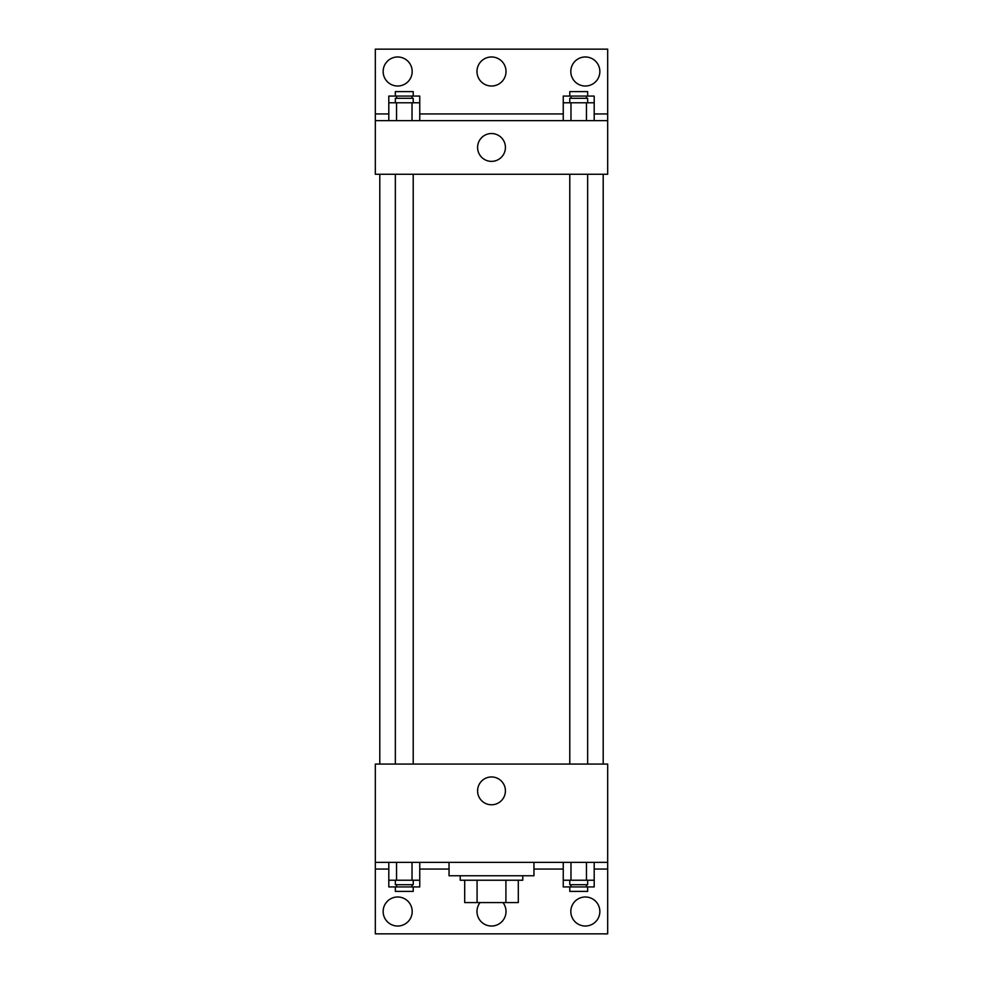 <?xml version="1.0" encoding="UTF-8"?>
<svg xmlns="http://www.w3.org/2000/svg" width="983" height="983" viewBox="0 0 983 983"><rect width="100%" height="100%" fill="white"/><g stroke="black" fill="none" stroke-linecap="round" stroke-linejoin="round"><path stroke-width="1.47" d="M505.913 880.227L505.913 902.578L464.689 902.578L464.689 880.227M505.913 902.578L518.311 902.578L518.311 880.227L518.311 902.578M522.772 875.767L522.772 880.227L460.228 880.227L460.228 875.767M477.087 880.227L477.087 902.578M449.047 862.361L449.047 875.767L533.953 875.767L533.953 862.361M375.322 862.361L375.322 764.061L607.678 764.061L607.678 862.361L375.322 862.361L375.322 933.85L607.678 933.85L607.678 869.058L594.199 869.058M607.678 862.361L607.678 869.058M477.591 790.873A13.909 13.909 0 0 1 498.455 778.819A13.909 13.909 0 0 1 498.455 802.914A13.909 13.909 0 0 1 477.591 790.873M563.247 869.058L533.953 869.058M449.047 869.058L419.753 869.058M388.801 869.058L375.322 869.058M570.816 911.511A14.524 14.524 0 0 1 592.589 898.929A14.524 14.524 0 0 1 592.589 924.081A14.524 14.524 0 0 1 570.816 911.511M383.149 911.511A14.524 14.524 0 0 1 404.935 898.929A14.524 14.524 0 0 1 404.935 924.081A14.524 14.524 0 0 1 383.149 911.511M502.952 902.578A14.524 14.524 0 0 1 496.231 925.236A14.524 14.524 0 0 1 480.048 902.578M603.206 174.261L603.206 764.061M587.65 764.061L587.65 174.261M413.216 174.261L413.216 764.061M607.678 174.261L375.322 174.261L375.322 49.15L607.678 49.15L607.678 174.261M607.678 120.639L375.322 120.639M477.591 147.45A13.909 13.909 0 0 1 498.455 135.396A13.909 13.909 0 0 1 498.455 159.504A13.909 13.909 0 0 1 477.591 147.45M375.322 113.942L388.801 113.942M419.753 113.942L563.247 113.942M594.199 113.942L607.678 113.942M476.976 71.489A14.524 14.524 0 0 1 498.762 58.919A14.524 14.524 0 0 1 498.762 84.071A14.524 14.524 0 0 1 476.976 71.489M412.184 71.489A14.524 14.524 0 0 1 390.411 84.071A14.524 14.524 0 0 1 390.411 58.919A14.524 14.524 0 0 1 412.184 71.489M599.851 71.489A14.524 14.524 0 0 1 578.065 84.071A14.524 14.524 0 0 1 578.065 58.919A14.524 14.524 0 0 1 599.851 71.489M563.247 102.773L563.247 96.064L594.199 96.064L594.199 102.773L563.247 102.773L563.247 120.639M594.199 102.773L594.199 120.639M586.458 102.773L586.458 120.639M570.976 102.773L570.976 120.639M569.784 102.773L569.784 98.3L587.65 98.3L587.65 102.773M388.801 102.773L388.801 96.064L419.753 96.064L419.753 102.773L388.801 102.773L388.801 120.639M419.753 102.773L419.753 120.639M412.024 102.773L412.024 120.639M396.542 102.773L396.542 120.639M395.35 102.773L395.35 98.3L413.216 98.3L413.216 102.773M586.458 96.064L586.458 98.3M570.976 96.064L570.976 98.3M569.784 96.064L569.784 91.603L587.65 91.603L587.65 96.064M412.024 96.064L412.024 98.3M396.542 96.064L396.542 98.3M395.35 96.064L395.35 91.603L413.216 91.603L413.216 96.064M594.199 880.227L563.247 880.227L563.247 886.936L594.199 886.936L594.199 862.361M563.247 862.361L563.247 880.227M586.458 862.361L586.458 880.227M570.976 862.361L570.976 880.227M587.65 880.227L587.65 884.7L569.784 884.7L569.784 880.227M419.753 880.227L388.801 880.227L388.801 886.936L419.753 886.936L419.753 862.361M388.801 862.361L388.801 880.227M412.024 862.361L412.024 880.227M396.542 862.361L396.542 880.227M413.216 880.227L413.216 884.7L395.35 884.7L395.35 880.227M586.458 884.7L586.458 886.936M570.976 884.7L570.976 886.936M587.65 886.936L587.65 891.397L569.784 891.397L569.784 886.936M412.024 884.7L412.024 886.936M396.542 884.7L396.542 886.936M413.216 886.936L413.216 891.397L395.35 891.397L395.35 886.936M379.794 174.261L379.794 764.061M569.784 764.061L569.784 174.261M395.35 174.261L395.35 764.061"/></g></svg>
